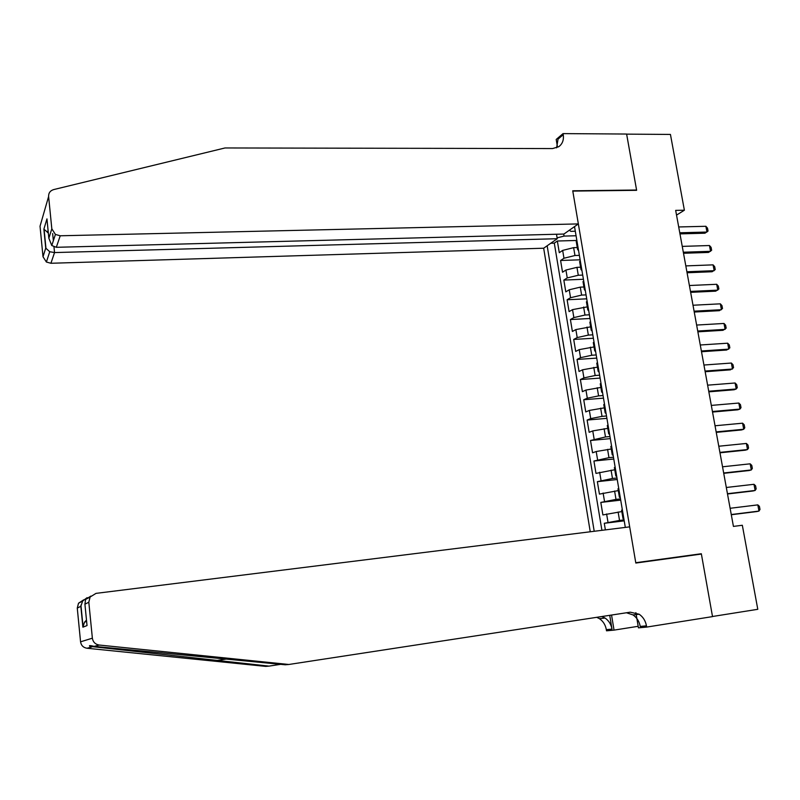 <?xml version="1.0" encoding="UTF-8"?>
<svg xmlns="http://www.w3.org/2000/svg" width="800" height="800" viewBox="0 0 800 800"><rect width="100%" height="100%" fill="white"/><g stroke="black" fill="none" stroke-linecap="round" stroke-linejoin="round"><path stroke-width="1.2" d="M556.5 234.24L557.24 238.71L543.67 248.22L590.25 531.77M577.26 247.54L573.63 247.65L562.66 250.4L559.29 252.69L557.35 241.01L576.86 240.46M579.38 255.37L574.96 255.52L563.97 258.25L560.59 260.49L580.13 259.81M560.59 260.49L562.54 272.23L565.93 270.04L576.95 267.35L580.58 267.21M583.92 286.99L580.28 287.15L569.23 289.78L565.8 291.87L563.84 280.08L583.41 279.27M587.28 306.87L572.54 309.63L569.09 311.62L567.11 299.76L586.72 298.83M590.65 326.85L575.86 329.58L572.39 331.47L570.4 319.55L590.04 318.49M594.04 346.94L579.21 349.63L575.7 351.43L573.71 339.44L593.37 338.25M597.45 367.14L582.57 369.79L579.04 371.49L577.04 359.44L596.73 358.11M600.87 387.44L585.95 390.06L582.39 391.66L580.38 379.54L600.1 378.08M604.32 407.85L589.35 410.43L585.76 411.93L583.74 399.75L603.49 398.15M607.78 428.37L592.76 430.92L589.15 432.31L587.12 420.07L606.9 418.33M611.26 449.01L596.2 451.51L592.56 452.8L590.51 440.49L610.32 438.62M614.77 469.75L595.98 473.4L593.93 461.03L613.77 459.01M618.28 490.6L599.43 494.11L597.36 481.67L617.23 479.52M621.82 511.57L602.89 514.93L600.81 502.42L620.71 500.13M675.67 210.38L733.43 526.41L742.33 525.26L757.79 609.3L712.5 616.5L701.33 553.74L635.76 562.71L572.79 191.09L636.63 190.32L626.63 134.14L670.44 134.43L684.38 210.21L675.67 210.38M625.32 527.4L574.52 226.6M547.16 245.78L594.21 531.28M624.05 519.89L619.54 520.44L618.12 512.01M620.5 498.88L616 499.4L614.59 491.02M616.97 477.99L612.48 478.47L611.07 470.14M613.46 457.21L608.97 457.66L607.58 449.37M609.97 436.54L605.49 436.96L604.1 428.71M606.5 415.98L602.03 416.37L600.64 408.16M603.05 395.53L598.58 395.89L597.21 387.72M599.61 375.19L595.15 375.51L593.78 367.39M596.2 354.95L591.74 355.25L590.38 347.17M592.8 334.83L588.35 335.09L587 327.06M589.42 314.8L584.97 315.04L583.63 307.05M586.05 294.89L581.62 295.09L580.28 287.15M582.71 275.08L578.28 275.25L576.95 267.35M557.35 241.01L554.3 243.14L601.91 530.32M619.54 520.44L604.28 523.29L605.38 529.89M600.81 502.42L616 499.4M597.36 481.67L612.48 478.47M593.93 461.03L608.97 457.66M590.51 440.49L605.49 436.96M587.12 420.07L590.71 418.61L602.03 416.37M583.74 399.75L587.31 398.2L598.58 395.89M580.38 379.54L583.92 377.89L595.15 375.51M577.04 359.44L580.55 357.68L591.74 355.25M573.71 339.44L577.2 337.58L588.35 335.09M570.4 319.55L573.86 317.59L584.97 315.04M567.11 299.76L570.55 297.71L581.62 295.09M563.84 280.08L567.25 277.92L578.28 275.25M578.26 248.76L577.58 249.44L578.59 250.71M576.91 240.76L576.39 242.34M569.31 230.25L570.85 231.35L575.3 231.23M563.72 234.05L564.06 236.09L557.1 237.86M576.07 235.76L564.06 236.09M676.54 215.1L684.38 210.21M554.3 243.14L550.78 243.24M604.28 523.29L624.21 520.85M580.29 260.79L579.75 262.3M581.96 270.68L580.97 269.49L581.65 268.84M583.7 280.94L583.14 282.36M585.35 290.76L584.37 289.64L585.06 289.03M587.12 301.19L586.55 302.53M588.76 310.94L587.79 309.91L588.49 309.33M590.56 321.56L589.97 322.81M592.19 331.24L591.23 330.28L591.94 329.73M594.01 342.03L593.41 343.2M595.64 351.64L594.69 350.77L595.4 350.25M597.49 362.61L596.87 363.7M599.1 372.15L598.16 371.36L598.88 370.88M600.98 383.31L600.35 384.31M602.58 392.77L601.66 392.07L602.39 391.62M604.5 404.12L603.84 405.03M606.08 413.51L605.17 412.89L605.91 412.47M608.03 425.04L607.36 425.86M609.6 434.35L608.7 433.82L609.45 433.44M611.58 446.07L610.89 446.81M613.14 455.31L612.25 454.87L613.01 454.52M615.15 467.22L614.45 467.87M616.7 476.39L615.83 476.03L616.59 475.72M618.75 488.49L618.02 489.05M620.28 497.58L619.42 497.31L620.19 497.03M622.36 509.88L621.62 510.34M623.88 518.88L623.03 518.7L623.81 518.46M701.33 553.74L693.37 555.16M678.7 226.96L705.88 226.29L707.51 228.16L708.05 231.04L704.96 233.21L679.97 233.88M705.88 226.29L706.96 232.05L679.77 232.78M578.35 223.92L60.22 235.78L56.32 247.3L563.9 234.05L578.35 223.92L572.74 190.79L636.58 190.02L626.62 134.04L563.05 133.61L556.2 139.46L557.36 146.32M543.67 248.22L50.92 263.27L46.39 262.03L43.01 256.75L45.73 248.1L43.88 229.17L46.95 218.89L48.85 238.22L51.82 228.81L48.61 196.48C48.51 192.96 50.23 190.65 53.76 189.56L225.03 147.96L552.54 148.57L558.73 146.74C562.45 143.96 563.96 139.95 563.24 134.7L563.05 133.61M43.01 256.75L40.03 226.23L48.61 196.48M557.24 238.71L54.54 252.57L50.92 263.27M51.82 228.81L55.41 234.43L60.22 235.78M556.6 147.84L558.05 139.12L563.24 134.7M45.73 248.1L49.75 251.73L54.54 252.57L53.97 246.9M43.88 229.17L48.32 232.88M46.95 218.89L47.18 221.22M48.85 238.22L51.78 245.53L56.32 247.3M288.83 664.48L630.27 612.18L639.17 614.23C643.07 616.92 645.5 620.79 646.46 625.84L646.67 627.08L712.52 616.61L701.39 554.06L635.82 563.05L629.68 526.86L96.01 593.37L90.11 597.03L88.81 602.22L92.37 638.18C93.03 642.09 95.31 644.38 99.24 645.04L288.83 664.48L285.23 664.78L94.21 646.36C90.01 645.37 88.59 645.38 89.94 646.39L268.99 666.12L280.76 664.32M89.92 597.14L88.75 597.76M268.99 666.12L265.75 666.39L87.01 648.25C83.32 647.63 81.17 645.49 80.56 641.82L92.37 638.18M88.81 602.22L84.92 604.2L87.03 625.57L82.89 627.17L80.84 606.28L77.27 608.1L80.56 641.82M638.18 626.3L614.04 630.12L606.52 630.82L606.33 629.65C605.45 624.87 603.15 621.21 599.43 618.67L596.72 617.32M646.67 627.08L638.44 627.85L635.88 612.65M609.72 615.32L611.99 629.11L606.33 629.65M611.55 615.04L614.04 630.12M77.27 608.1L78.51 603.23L83.67 599.84M626.47 612.76L633.01 614.92C636.88 617.59 639.28 621.43 640.23 626.43L646.46 625.84M601.86 616.53L605.04 618.04C608.78 620.61 611.1 624.29 611.99 629.11M84.92 604.2L85.59 599.45L90.85 596.08M87.03 625.57L86.84 623.71M82.89 627.17L84.52 622.22L86.49 620.09M80.84 606.28L82.68 601L87.14 597.65M682.25 246.38L709.47 245.53L711.1 247.37L711.64 250.26L708.54 252.43L683.51 253.27M709.47 245.53L710.55 251.32L683.32 252.22M685.82 265.9L713.07 264.86L714.7 266.68L715.24 269.58L712.13 271.74L687.07 272.76M713.07 264.86L714.16 270.68L686.89 271.77M689.41 285.52L716.7 284.29L718.32 286.08L718.87 289L715.74 291.16L690.65 292.35M716.7 284.29L717.79 290.14L690.49 291.42M693.01 305.24L720.34 303.83L721.96 305.59L722.51 308.53L719.38 310.68L694.25 312.04M720.34 303.83L721.43 309.71L694.1 311.17M696.63 325.06L724 323.46L725.62 325.2L726.17 328.15L723.03 330.3L697.87 331.83M724 323.46L725.1 329.38L697.73 331.03M700.28 344.99L727.68 343.2L729.3 344.91L729.85 347.88L726.7 350.02L701.51 351.73M727.68 343.2L728.78 349.14L701.37 350.99M703.94 365.03L731.38 363.04L733 364.72L733.55 367.71L730.39 369.85L705.16 371.73M731.38 363.04L732.49 369.02L705.04 371.06M707.62 385.17L735.09 382.99L736.71 384.64L737.27 387.64L736.21 388.99L734.1 389.77L708.84 391.84M735.09 382.99L736.21 388.99L708.73 391.23M711.32 405.41L738.83 403.04L740.45 404.66L741.01 407.67L739.96 409.07L737.83 409.81L712.53 412.05M738.83 403.04L739.96 409.07L712.43 411.51M715.04 425.77L742.59 423.19L744.2 424.79L744.77 427.82L743.72 429.26L741.57 429.94L716.25 432.37M742.59 423.19L743.72 429.26L716.16 431.9M718.78 446.23L746.37 443.45L747.98 445.02L748.55 448.06L747.5 449.55L745.34 450.18L719.98 452.8M746.37 443.45L747.5 449.55L719.91 452.39M722.54 466.8L750.16 463.82L751.77 465.36L752.34 468.42L751.31 469.95L749.13 470.53L723.73 473.33M750.16 463.82L751.31 469.95L723.67 472.99M726.32 487.48L753.98 484.3L755.59 485.8L756.16 488.88L755.13 490.46L752.94 490.99L727.51 493.98M753.98 484.3L755.13 490.46L727.46 493.71M730.12 508.28L757.82 504.88L759.42 506.36L760 509.45L758.97 511.08L756.76 511.56L731.3 514.74M757.82 504.88L758.97 511.08L731.26 514.54M574.96 255.52L573.63 247.65M563.97 258.25L562.66 250.4M608.01 522.36L606.61 513.96M604.51 501.39L603.12 493.03M601.04 480.53L599.65 472.22M597.58 459.78L596.2 451.51M594.13 439.14L592.76 430.92M590.71 418.61L589.35 410.43M587.31 398.2L585.95 390.06M583.92 377.89L582.57 369.79M580.55 357.68L579.21 349.63M577.2 337.58L575.86 329.58M573.86 317.59L572.54 309.63M570.55 297.71L569.23 289.78M567.25 277.92L565.93 270.04M52.65 233.55L53.36 240.7M215.44 660.68L227.56 658.88M99.24 645.04L94.21 646.36M91.66 647.03L87.01 648.25M577.58 249.44L576.24 241.45M580.97 269.49L579.61 261.46M584.37 289.64L583.01 281.57M587.79 309.91L586.42 301.79M591.23 330.28L589.85 322.12M594.69 350.77L593.3 342.56M598.16 371.36L596.77 363.11M601.66 392.07L600.26 383.77M605.17 412.89L603.76 404.55M608.7 433.82L607.29 425.43M612.25 454.87L610.83 446.43M615.83 476.03L614.39 467.55M619.42 497.31L617.98 488.78M623.03 518.7L621.58 510.13M46.39 262.03L49.75 251.73M44.14 229.79L46 248.74M48.08 230.41L47.43 232.53M51.78 245.53L55.41 234.43M89.94 646.39L92.26 646.07M633.01 614.92L639.17 614.23M605.04 618.04L599.43 618.67M90.11 597.03L85.59 599.45M84.52 622.22L86.61 621.36M80.94 605.17L82.99 626.06M82.68 601L78.51 603.23"/></g></svg>
